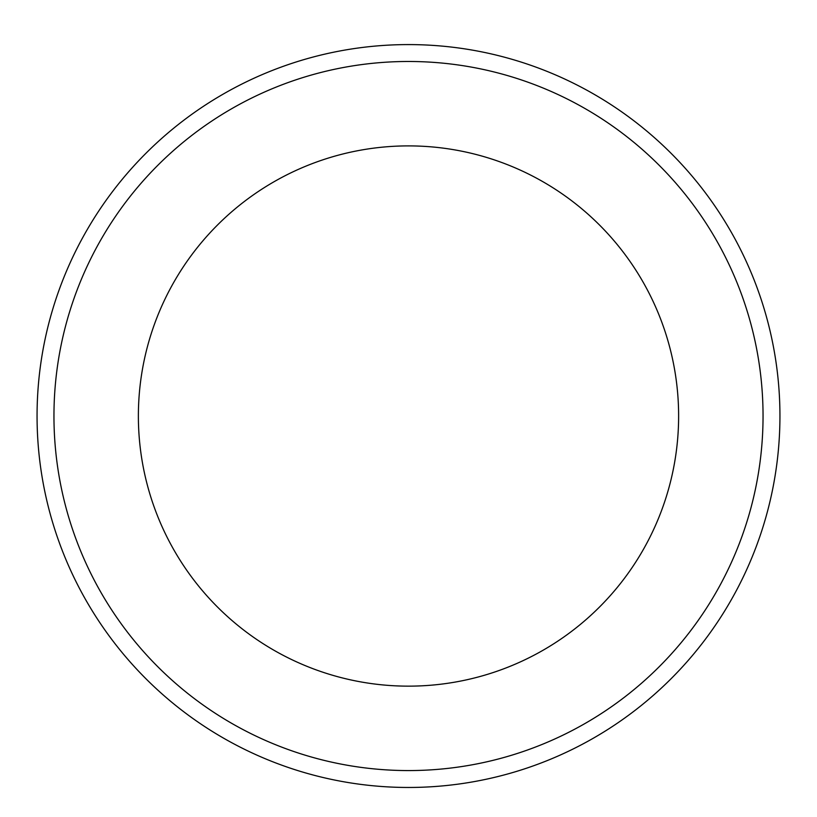 <?xml version="1.0" encoding="UTF-8"?>
<svg xmlns="http://www.w3.org/2000/svg" width="817" height="817" viewBox="0 0 817 817"><rect width="100%" height="100%" fill="white"/><g stroke="black" fill="none" stroke-linecap="round" stroke-linejoin="round"><path stroke-width="1.23" d="M408.5 61.479A354.547 354.547 0 0 1 715.549 593.295A354.547 354.547 0 0 1 101.451 593.295A354.547 354.547 0 0 1 408.5 61.479M408.5 145.896A270.131 270.131 0 0 1 642.438 551.087A270.131 270.131 0 0 1 174.562 551.087A270.131 270.131 0 0 1 408.5 145.896M408.5 44.588A371.429 371.429 0 0 1 730.173 601.741A371.429 371.429 0 0 1 86.827 601.741A371.429 371.429 0 0 1 408.5 44.588"/></g></svg>
